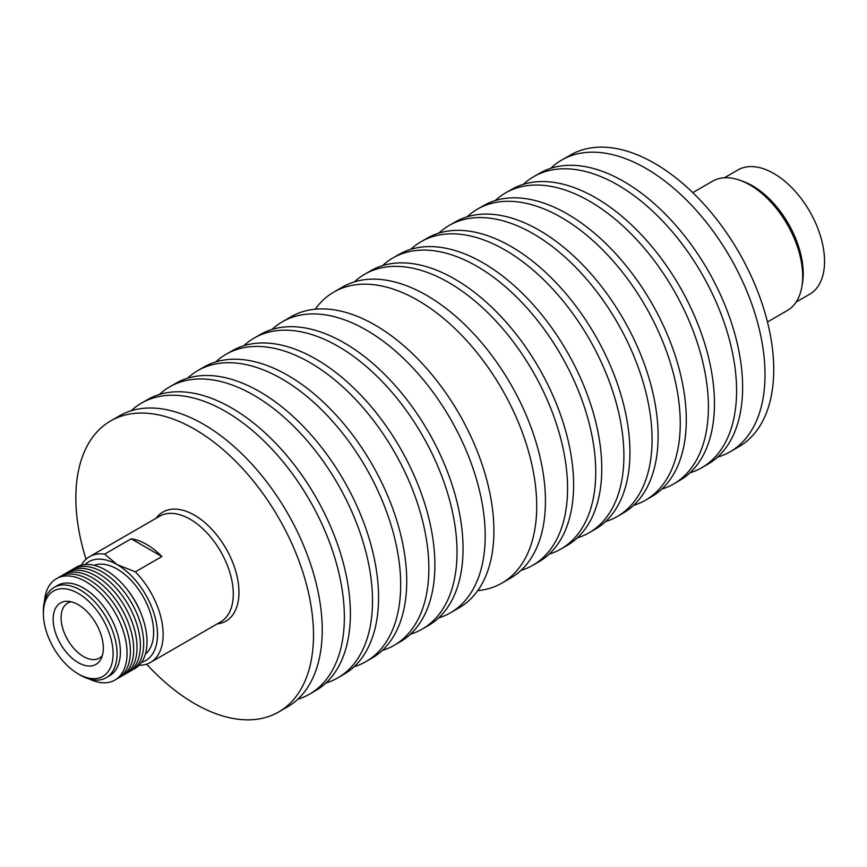 <?xml version="1.0" encoding="UTF-8"?>
<svg xmlns="http://www.w3.org/2000/svg" width="867" height="867" viewBox="0 0 867 867"><rect width="100%" height="100%" fill="white"/><g stroke="black" fill="none" stroke-linecap="round" stroke-linejoin="round"><path stroke-width="1.3" d="M272.021 329.449A168.035 97.017 60 0 1 282.349 321.787A168.035 97.017 60 0 1 411.847 366.806A168.035 97.017 60 0 1 485.195 535.914A168.035 97.017 60 0 1 450.385 612.839A168.035 97.017 60 0 1 438.594 617.965M282.349 321.787L291.074 316.758A168.035 97.017 60 0 1 420.56 361.777A168.035 97.017 60 0 1 493.908 530.886A168.035 97.017 60 0 1 459.109 607.81L450.385 612.839M243.844 345.705A168.035 97.017 60 0 1 254.183 338.054A168.035 97.017 60 0 1 383.669 383.073A168.035 97.017 60 0 1 457.028 552.181A168.035 97.017 60 0 1 422.218 629.106A168.035 97.017 60 0 1 410.427 634.221M254.183 338.054L260.219 334.564A168.035 97.017 60 0 1 389.706 379.583A168.035 97.017 60 0 1 463.054 548.692A168.035 97.017 60 0 1 428.255 625.616L422.218 629.106M215.677 361.973A168.035 97.017 60 0 1 226.016 354.31A168.035 97.017 60 0 1 355.503 399.329A168.035 97.017 60 0 1 428.851 568.438A168.035 97.017 60 0 1 394.052 645.373A168.035 97.017 60 0 1 382.249 650.488M226.016 354.31L232.053 350.832A168.035 97.017 60 0 1 361.539 395.851A168.035 97.017 60 0 1 434.887 564.959A168.035 97.017 60 0 1 400.088 641.883L394.052 645.373M187.51 378.229A168.035 97.017 60 0 1 197.849 370.577A168.035 97.017 60 0 1 327.336 415.596A168.035 97.017 60 0 1 400.684 584.705A168.035 97.017 60 0 1 365.885 661.629A168.035 97.017 60 0 1 354.083 666.756M197.849 370.577L203.875 367.088A168.035 97.017 60 0 1 333.372 412.107A168.035 97.017 60 0 1 406.721 581.226A168.035 97.017 60 0 1 371.921 658.151L365.885 661.629M159.344 394.496A168.035 97.017 60 0 1 169.672 386.845A168.035 97.017 60 0 1 299.169 431.864A168.035 97.017 60 0 1 372.517 600.972A168.035 97.017 60 0 1 337.718 677.896A168.035 97.017 60 0 1 325.916 683.012M169.672 386.845L175.708 383.355A168.035 97.017 60 0 1 305.206 428.374A168.035 97.017 60 0 1 378.554 597.482A168.035 97.017 60 0 1 343.755 674.407L337.718 677.896M131.177 410.763A168.035 97.017 60 0 1 141.505 403.101A168.035 97.017 60 0 1 271.003 448.12A168.035 97.017 60 0 1 344.351 617.228A168.035 97.017 60 0 1 309.541 694.153A168.035 97.017 60 0 1 297.749 699.279M141.505 403.101L147.542 399.622A168.035 97.017 60 0 1 277.039 444.641A168.035 97.017 60 0 1 350.387 613.749A168.035 97.017 60 0 1 315.577 690.674L309.541 694.153M86.017 559.226A168.035 97.017 60 0 1 75.852 497.842A168.035 97.017 60 0 1 110.651 420.918A168.035 97.017 60 0 1 240.148 465.937A168.035 97.017 60 0 1 313.496 635.045A168.035 97.017 60 0 1 278.697 711.97A168.035 97.017 60 0 1 146.588 664.155M110.651 420.918L119.375 415.878A168.035 97.017 60 0 1 248.862 460.897A168.035 97.017 60 0 1 322.221 630.006A168.035 97.017 60 0 1 287.411 706.941L278.697 711.97M523.408 184.303A168.035 97.017 60 0 1 533.736 176.651A168.035 97.017 60 0 1 663.233 221.67A168.035 97.017 60 0 1 736.582 390.779A168.035 97.017 60 0 1 701.782 467.703A168.035 97.017 60 0 1 689.98 472.829M533.736 176.651L539.773 173.162A168.035 97.017 60 0 1 669.27 218.181A168.035 97.017 60 0 1 742.618 387.289A168.035 97.017 60 0 1 707.819 464.213L701.782 467.703M495.241 200.57A168.035 97.017 60 0 1 505.569 192.907A168.035 97.017 60 0 1 635.067 237.926A168.035 97.017 60 0 1 708.415 407.046A168.035 97.017 60 0 1 673.616 483.97A168.035 97.017 60 0 1 661.814 489.086M505.569 192.907L511.606 189.429A168.035 97.017 60 0 1 641.103 234.448A168.035 97.017 60 0 1 714.451 403.556A168.035 97.017 60 0 1 679.652 480.481L673.616 483.97M467.064 216.837A168.035 97.017 60 0 1 477.403 209.175A168.035 97.017 60 0 1 606.889 254.194A168.035 97.017 60 0 1 680.248 423.302A168.035 97.017 60 0 1 645.438 500.226A168.035 97.017 60 0 1 633.647 505.353M477.403 209.175L483.439 205.685A168.035 97.017 60 0 1 612.926 250.715A168.035 97.017 60 0 1 686.285 419.823A168.035 97.017 60 0 1 651.475 496.748L645.438 500.226M438.897 233.093A168.035 97.017 60 0 1 449.236 225.442A168.035 97.017 60 0 1 578.722 270.461A168.035 97.017 60 0 1 652.071 439.569A168.035 97.017 60 0 1 617.271 516.494A168.035 97.017 60 0 1 605.48 521.609M449.236 225.442L455.273 221.952A168.035 97.017 60 0 1 584.759 266.971A168.035 97.017 60 0 1 658.107 436.079A168.035 97.017 60 0 1 623.308 513.004L617.271 516.494M410.73 249.36A168.035 97.017 60 0 1 421.069 241.698A168.035 97.017 60 0 1 550.556 286.717A168.035 97.017 60 0 1 623.904 455.825A168.035 97.017 60 0 1 589.105 532.761A168.035 97.017 60 0 1 577.303 537.876M421.069 241.698L427.106 238.219A168.035 97.017 60 0 1 556.592 283.238A168.035 97.017 60 0 1 629.941 452.346A168.035 97.017 60 0 1 595.141 529.271L589.105 532.761M382.564 265.616A168.035 97.017 60 0 1 392.892 257.965A168.035 97.017 60 0 1 522.389 302.984A168.035 97.017 60 0 1 595.737 472.092A168.035 97.017 60 0 1 560.938 549.017A168.035 97.017 60 0 1 549.136 554.143M392.892 257.965L398.928 254.475A168.035 97.017 60 0 1 528.426 299.494A168.035 97.017 60 0 1 601.774 468.603A168.035 97.017 60 0 1 566.975 545.538L560.938 549.017M354.397 281.883A168.035 97.017 60 0 1 364.725 274.232A168.035 97.017 60 0 1 494.223 319.251A168.035 97.017 60 0 1 567.571 488.359A168.035 97.017 60 0 1 532.772 565.284A168.035 97.017 60 0 1 520.969 570.399M364.725 274.232L370.762 270.742A168.035 97.017 60 0 1 500.259 315.761A168.035 97.017 60 0 1 573.607 484.87A168.035 97.017 60 0 1 538.808 561.794L532.772 565.284M315.241 309.194A168.035 97.017 60 0 1 333.882 292.038A168.035 97.017 60 0 1 463.368 337.057A168.035 97.017 60 0 1 536.716 506.165A168.035 97.017 60 0 1 501.917 583.09A168.035 97.017 60 0 1 477.739 590.655M333.882 292.038L342.595 287.01A168.035 97.017 60 0 1 472.082 332.028A168.035 97.017 60 0 1 545.441 501.137A168.035 97.017 60 0 1 510.63 578.061L501.917 583.09M550.773 168.296A168.415 97.234 60 0 1 561.718 160.059A168.415 97.234 60 0 1 691.498 205.176A168.415 97.234 60 0 1 765.019 374.663A168.415 97.234 60 0 1 730.133 451.761A168.415 97.234 60 0 1 717.529 457.137M561.718 160.059L570.443 155.03A168.415 97.234 60 0 1 700.222 200.147A168.415 97.234 60 0 1 773.732 369.635A168.415 97.234 60 0 1 738.857 446.733L730.133 451.761M767.468 321.982L787.225 310.57A74.681 43.122 -120 0 0 801.747 287.313A74.681 43.122 -120 0 0 749.89 184.909A74.681 43.122 -120 0 0 739.952 180.271A74.681 43.122 -120 0 0 712.544 181.214L692.787 192.626M801.747 287.313L802.322 284.181A71.755 41.432 -120 0 0 752.491 185.798A71.755 41.432 -120 0 0 742.943 181.333L739.952 180.271M796.112 302.063L809.68 294.238A71.755 41.432 -120 0 0 820.681 236.734A71.755 41.432 -120 0 0 773.798 173.498A71.755 41.432 -120 0 0 737.915 169.943L724.357 177.778M156.136 518.228A62.977 36.36 60 0 1 194.425 515.161A62.977 36.36 60 0 1 237.374 577.769A62.977 36.36 60 0 1 217.162 623.926M102.349 655.593A31.732 18.326 60 0 1 99.672 657.934A31.732 18.326 60 0 1 83.525 656.525A31.732 18.326 60 0 1 62.717 628.304A31.732 18.326 60 0 1 67.94 602.977A31.732 18.326 60 0 1 71.3 601.828M78.247 662.626A35.471 20.483 60 0 1 53.721 625.606A35.471 20.483 60 0 1 67.929 601.308A35.471 20.483 60 0 1 78.247 604.7A35.471 20.483 60 0 1 101.103 658.779A35.471 20.483 60 0 1 78.247 662.626M78.247 593.418A49.289 28.459 60 0 1 113.1 653.783A49.289 28.459 60 0 1 78.247 673.908A49.289 28.459 60 0 1 77.217 673.301A49.289 28.459 60 0 1 43.404 614.736A49.289 28.459 60 0 1 78.247 593.418M43.404 614.736L43.35 612.514A52.139 30.096 60 0 1 54.133 587.382A52.139 30.096 60 0 1 80.198 589.972A52.139 30.096 60 0 1 114.26 635.912A52.139 30.096 60 0 1 106.262 677.68A52.139 30.096 60 0 1 80.198 675.1A52.139 30.096 60 0 1 79.114 674.461L77.217 673.301M54.133 587.382L57.46 585.463A52.139 30.096 60 0 1 83.525 588.043A52.139 30.096 60 0 1 117.587 633.983A52.139 30.096 60 0 1 109.589 675.761L106.262 677.68M44.434 601.546A58.523 33.791 60 0 1 85.681 581.584A58.523 33.791 60 0 1 127.026 651.236A58.523 33.791 60 0 1 89.149 678.991M58.132 577.801A58.523 33.791 60 0 1 89.008 579.655A58.523 33.791 60 0 1 127.677 632.747A58.523 33.791 60 0 1 116.557 679.013M61.449 575.883A58.523 33.791 60 0 1 92.314 577.747A58.523 33.791 60 0 1 130.982 630.829A58.523 33.791 60 0 1 119.884 677.094M64.765 573.976A58.523 33.791 60 0 1 95.652 575.829A58.523 33.791 60 0 1 134.32 628.922A58.523 33.791 60 0 1 123.201 675.176M68.103 572.047A58.523 33.791 60 0 1 98.99 573.9A58.523 33.791 60 0 1 137.658 626.993A58.523 33.791 60 0 1 126.539 673.258M71.419 570.128A58.523 33.791 60 0 1 102.295 571.992A58.523 33.791 60 0 1 140.963 625.074A58.523 33.791 60 0 1 129.855 671.34M74.746 568.21A58.523 33.791 60 0 1 105.622 570.063A58.523 33.791 60 0 1 126.56 588.715A58.523 33.791 60 0 1 141.332 614.302A58.523 33.791 60 0 1 133.171 669.422M126.56 588.715L127.666 590.102A51.554 29.76 60 0 1 140.682 612.644L141.332 614.302M94.059 565.295A51.554 29.76 60 0 1 117.175 569.099A51.554 29.76 60 0 1 150.121 612.2A51.554 29.76 60 0 1 145.363 654.152M85.02 564.515A57.038 32.924 60 0 1 117.175 564.623A57.038 32.924 60 0 1 155.399 618.431A57.038 32.924 60 0 1 141.516 662.366M81.314 565.143A61.026 35.233 60 0 1 89.485 556.712L159.626 516.212A61.026 35.233 60 0 1 190.133 519.235A61.026 35.233 60 0 1 230.004 573.011A61.026 35.233 60 0 1 220.651 621.91L150.511 662.41A61.026 35.233 60 0 1 139.11 665.271M89.485 556.712A61.026 35.233 60 0 1 104.647 554.132L131.199 538.797A61.026 35.233 60 0 1 146.545 544.4A61.026 35.233 60 0 1 161.901 556.527L135.35 571.852A61.026 35.233 60 0 1 150.511 662.41M135.35 571.852L117.175 564.623L104.647 554.132M131.199 538.797L161.901 556.527"/></g></svg>
